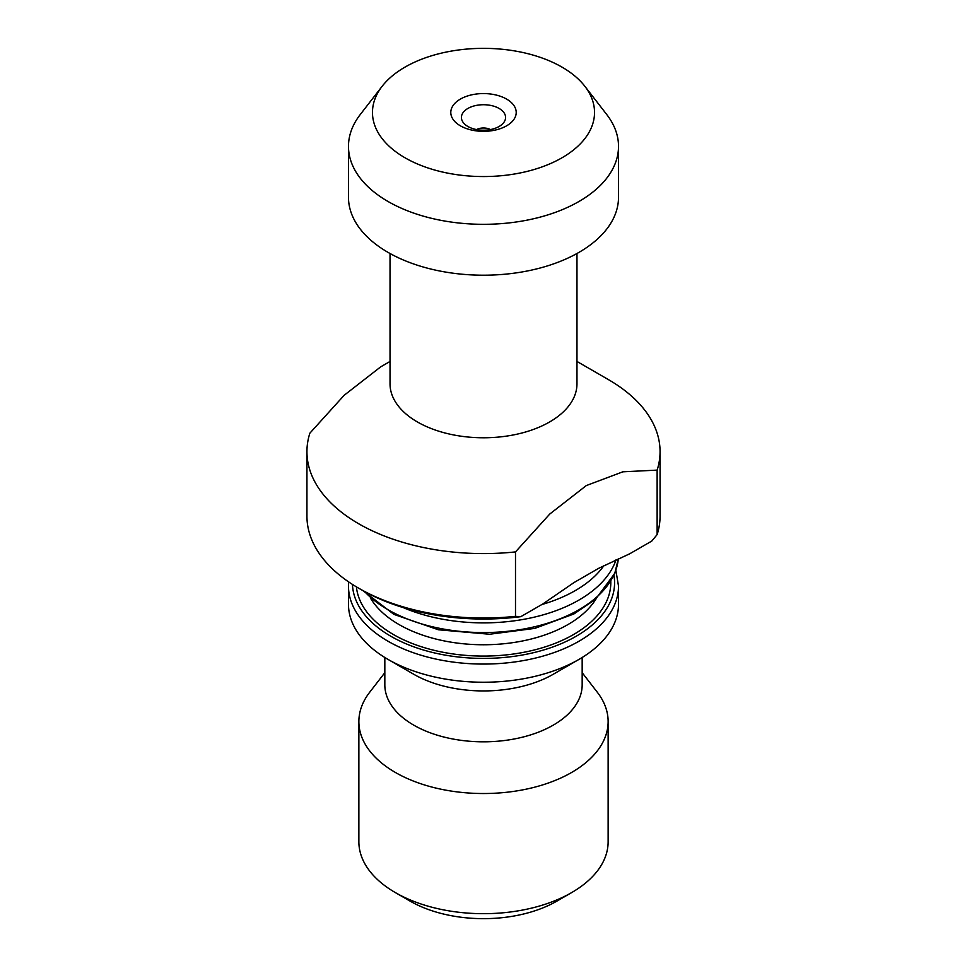 <?xml version="1.0" encoding="UTF-8"?>
<svg xmlns="http://www.w3.org/2000/svg" width="967" height="967" viewBox="0 0 967 967"><rect width="100%" height="100%" fill="white"/><g stroke="black" fill="none" stroke-linecap="round" stroke-linejoin="round"><path stroke-width="1.45" d="M562.008 157.778A111.024 64.1 180 0 1 420.536 165.248A111.024 64.1 180 0 1 382.146 86.281A111.024 64.1 180 0 1 483.5 48.35A111.024 64.1 180 0 1 584.854 86.281A111.024 64.1 180 0 1 562.008 157.778M460.365 125.807A32.721 18.893 0 0 0 515.097 117.345A32.721 18.893 0 0 0 475.039 94.21A32.721 18.893 0 0 0 460.365 125.807M582.17 672.694L597.268 692.191A124.634 71.957 180 0 1 608.134 721.563L608.134 841.725A124.634 71.957 180 0 1 571.63 892.601L556.944 901.087A103.856 59.966 180 0 1 410.056 901.087L395.37 892.601A124.634 71.957 180 0 1 358.866 841.725L358.866 721.563A124.634 71.957 180 0 1 369.732 692.191L384.83 672.694M576.973 361.453L608.352 379.572A176.562 101.934 180 0 1 660.062 451.649A176.562 101.934 180 0 1 657.137 470.119L657.137 534.57L651.818 541.037L629.783 553.753L598.682 568.318L573.939 582.605L542.838 603.952L520.814 616.668A172.404 99.541 180 0 1 361.585 589.87L358.648 588.178A176.562 101.934 0 0 0 515.496 616.342L515.496 551.903A176.562 101.934 180 0 1 306.938 451.649A176.562 101.934 180 0 1 309.863 433.18L344.131 395.31L380.684 366.856L390.027 361.453M576.973 253.499L576.973 383.814A93.473 53.971 180 0 1 549.594 421.975A93.473 53.971 180 0 1 447.733 433.663A93.473 53.971 180 0 1 390.027 383.814L390.027 253.499M657.137 470.119L622.881 471.811L586.316 485.567L549.764 514.033L515.496 551.903M306.938 451.649L306.938 516.1A176.562 101.934 0 0 0 358.648 588.178M657.137 534.57A176.562 101.934 0 0 0 660.062 516.1L660.062 451.649M584.854 86.281L606.756 114.553A135.017 77.952 180 0 1 618.517 146.368A135.017 77.952 180 0 1 578.967 201.487A135.017 77.952 180 0 1 431.838 218.385A135.017 77.952 180 0 1 348.483 146.368A135.017 77.952 180 0 1 360.244 114.553L382.146 86.281M618.517 146.368L618.517 197.256A135.017 77.952 180 0 1 578.967 252.375A135.017 77.952 180 0 1 431.838 269.273A135.017 77.952 180 0 1 348.483 197.256L348.483 146.368M603.904 565.622A129.82 74.955 180 0 1 575.292 590.583A129.82 74.955 180 0 1 541.774 604.556M616.052 559.748A135.017 77.952 180 0 1 578.967 600.048A135.017 77.952 180 0 1 402.997 607.506M553.269 674.253L578.967 659.409A135.017 77.952 180 0 1 388.033 659.409A135.017 77.952 180 0 1 348.483 604.29L348.483 586.123A135.017 77.952 180 0 0 431.838 658.14A135.017 77.952 180 0 0 578.967 641.242A135.017 77.952 180 0 0 618.517 586.123L618.517 604.29A135.017 77.952 180 0 1 578.967 659.409L553.269 674.253A98.67 56.968 180 0 1 413.731 674.253L388.033 659.409M582.17 657.5L582.17 684.854A98.67 56.968 180 0 1 553.269 725.129A98.67 56.968 180 0 1 445.739 737.483A98.67 56.968 180 0 1 384.83 684.854L384.83 657.5M608.134 721.563A124.634 71.957 180 0 1 571.63 772.452A124.634 71.957 180 0 1 435.803 788.045A124.634 71.957 180 0 1 358.866 721.563M556.944 901.087L571.63 892.601A124.634 71.957 180 0 1 571.63 892.614A124.634 71.957 180 0 1 395.37 892.601M515.496 616.342L520.814 616.668M476.513 129.554A10.383 5.995 180 0 1 490.487 129.554M467.895 126.484A22.072 12.74 180 0 1 463.35 122.676A22.072 12.74 180 0 1 483.5 104.726A22.072 12.74 180 0 1 503.65 122.676A22.072 12.74 180 0 1 467.895 126.484M364.644 591.599A135.017 77.952 0 0 0 578.967 609.73A135.017 77.952 0 0 0 618.324 558.708L614.807 573.298L595.575 599.25L573.854 613.985L534.739 628.405L489.58 634.243L438.426 629.783L393.92 614.383L362.867 590.607M370.881 598.766A119.437 68.959 0 0 0 567.955 624.561A119.437 68.959 0 0 0 596.119 598.766M610.793 581.348A127.306 73.504 180 0 1 573.516 634.557A127.306 73.504 180 0 1 438.22 651.274A127.306 73.504 180 0 1 356.4 586.86M352.459 584.406A131.077 75.68 0 0 0 434.679 652.967A131.077 75.68 0 0 0 576.187 636.25A131.077 75.68 0 0 0 613.948 575.317M348.676 581.904L348.483 586.123M618.517 586.123L615.882 570.373"/></g></svg>

